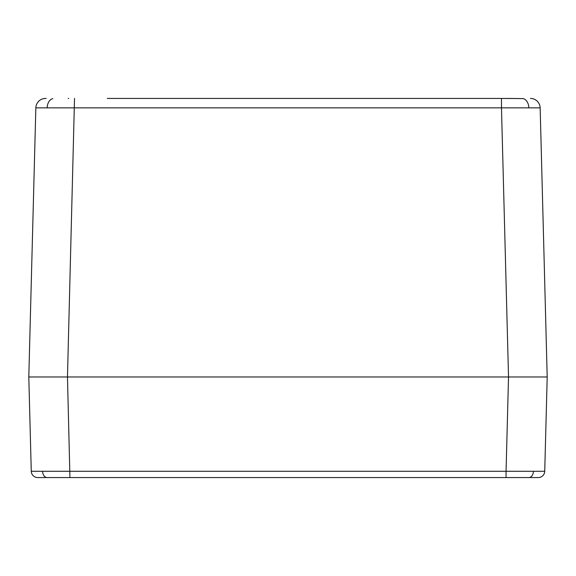 <?xml version="1.0" encoding="UTF-8"?>
<svg xmlns="http://www.w3.org/2000/svg" width="576" height="576" viewBox="0 0 576 576"><rect width="100%" height="100%" fill="white"/><g stroke="black" fill="none" stroke-linecap="round" stroke-linejoin="round"><path stroke-width="0.86" d="M107.28 98.438L501.48 98.438L107.28 98.438M528.826 107.748A9.67 6.84 -90 0 0 523.181 98.582L501.48 98.438L501.48 107.856L540.151 107.856L547.2 376.978L508.529 376.978L547.2 376.978L544.73 471.283L506.059 471.283L506.059 477.562L534.852 477.562L37.714 477.562A6.451 6.451 0 0 1 31.27 471.283L28.8 376.978L35.849 107.856A9.67 9.67 0 0 1 45.518 98.438L46.217 98.438L45.518 98.438A9.67 9.67 0 0 0 35.849 107.856L501.48 107.856L508.529 376.978L67.471 376.978L508.529 376.978L506.059 471.283L31.27 471.283L28.8 376.978L67.471 376.978L28.8 376.978M507.29 98.438L523.181 98.582M68.177 98.438L68.71 98.438M530.482 98.438A9.67 9.67 0 0 1 540.151 107.856A9.67 9.67 0 0 0 530.482 98.438M44.921 376.978L49.435 376.978L44.921 376.978M544.73 471.283A6.451 6.451 0 0 1 538.286 477.562L506.059 477.562M526.565 376.978L531.079 376.978M74.52 98.438L67.471 376.978L69.941 477.562M47.174 107.748A9.67 6.84 -90 0 1 52.819 98.582M528.847 477.562A6.451 4.558 -90 0 0 533.405 471.355M37.714 477.562A6.451 6.451 0 0 1 31.27 471.283M47.153 477.562A6.451 4.558 -90 0 1 42.595 471.355"/></g></svg>
